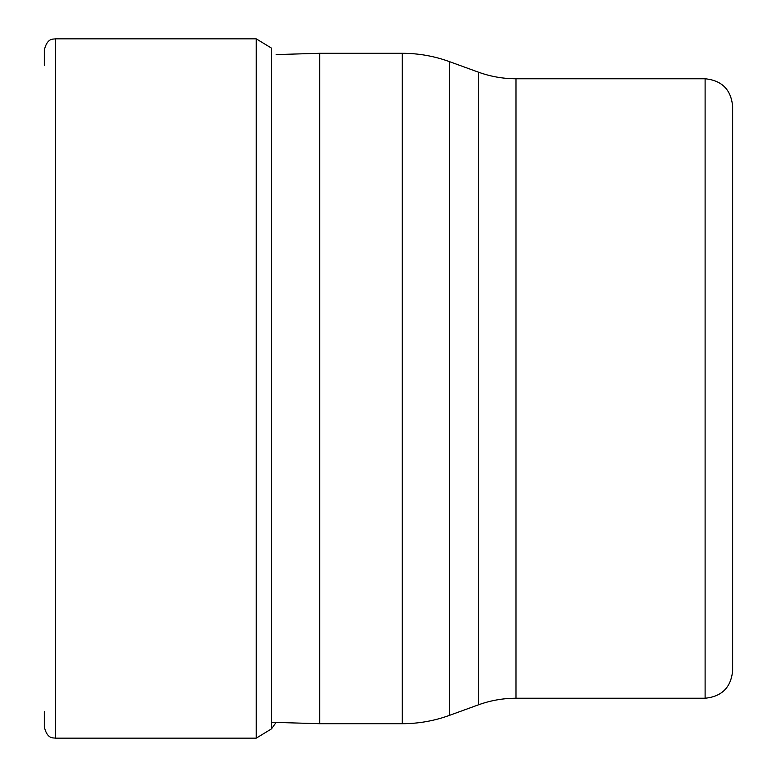 <?xml version="1.0" encoding="UTF-8"?>
<svg xmlns="http://www.w3.org/2000/svg" width="777" height="777" viewBox="0 0 777 777"><rect width="100%" height="100%" fill="white"/><g stroke="black" fill="none" stroke-linecap="round" stroke-linejoin="round"><path stroke-width="1.17" d="M256.255 38.85L271.445 48.106L271.445 728.894L256.255 738.15L256.255 38.85L55.371 38.85C53.127 39.384 47.397 37.617 44.357 49.864L44.357 65.317M44.357 711.683L44.357 727.136C47.397 739.383 53.127 737.616 55.371 738.15L55.371 38.85M319.668 388.5L319.668 723.708L402.292 723.708L402.292 53.292L319.668 53.292L319.668 388.5M732.643 388.772L732.643 106.303C731.011 89.578 721.833 80.4 705.108 78.768L515.977 78.768L515.977 698.232C503.04 698.251 490.481 700.466 478.311 704.875L478.311 72.125L449.368 61.597L449.368 715.403C434.158 720.92 418.463 723.688 402.292 723.708M732.643 388.5L732.643 670.697C731.011 687.422 721.833 696.6 705.108 698.232L705.108 78.768M276.156 722.416L271.445 728.894M256.255 738.15L55.371 738.15M402.292 53.292C418.463 53.312 434.158 56.08 449.368 61.597M478.311 704.875L449.368 715.403M515.977 78.768C503.04 78.749 490.481 76.534 478.311 72.125M705.108 698.232L515.977 698.232M271.445 722.28L319.668 723.708M276.156 54.584L319.668 53.292"/></g></svg>
